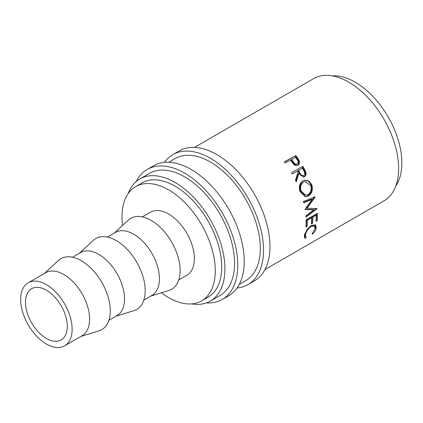 <?xml version="1.0" encoding="UTF-8"?>
<svg xmlns="http://www.w3.org/2000/svg" width="423" height="423" viewBox="0 0 423 423"><rect width="100%" height="100%" fill="white"/><g stroke="black" fill="none" stroke-linecap="round" stroke-linejoin="round"><path stroke-width="0.63" d="M164.531 162.358A75.061 43.336 60 0 1 172.917 154.596A75.061 43.336 60 0 1 210.448 158.318A75.061 43.336 60 0 1 259.489 224.465A75.061 43.336 60 0 1 247.978 284.61A75.061 43.336 60 0 1 237.07 288M172.917 154.596L179.352 150.884A75.061 43.336 60 0 1 216.883 154.601A75.061 43.336 60 0 1 265.919 220.748A75.061 43.336 60 0 1 254.413 280.898L247.978 284.61M136.254 181.483A75.061 43.336 60 0 1 147.183 169.454A75.061 43.336 60 0 1 184.714 173.176A75.061 43.336 60 0 1 233.75 239.323A75.061 43.336 60 0 1 222.244 299.468A75.061 43.336 60 0 1 206.366 302.921M147.183 169.454L153.618 165.742A75.061 43.336 60 0 1 191.148 169.459A75.061 43.336 60 0 1 240.185 235.606A75.061 43.336 60 0 1 228.679 295.756L222.244 299.468M46.393 338.469A29.573 17.073 60 0 1 27.072 312.412A29.573 17.073 60 0 1 31.603 288.713A29.573 17.073 60 0 1 46.393 290.178A29.573 17.073 60 0 1 65.708 316.24A29.573 17.073 60 0 1 61.176 339.933A29.573 17.073 60 0 1 46.393 338.469M46.393 284.61A36.394 21.013 60 0 1 70.165 316.679A36.394 21.013 60 0 1 64.587 345.845A36.394 21.013 60 0 1 46.393 344.042A36.394 21.013 60 0 1 22.615 311.968A36.394 21.013 60 0 1 28.193 282.807A36.394 21.013 60 0 1 46.393 284.61M28.193 282.807L45.658 272.724A36.394 21.013 60 0 1 63.852 274.527A36.394 21.013 60 0 1 87.63 306.596A36.394 21.013 60 0 1 82.051 335.762L64.587 345.845M44.468 273.411L58.353 260.542A40.941 23.64 60 0 1 81.316 260.727A40.941 23.64 60 0 1 108.732 299.235A40.941 23.64 60 0 1 98.945 330.855L80.862 336.449M72.497 257.226L80.582 252.557A36.394 21.013 60 0 1 98.781 254.36A36.394 21.013 60 0 1 122.554 286.434A36.394 21.013 60 0 1 116.975 315.595L108.891 320.264M79.392 253.245L93.277 240.38A40.941 23.64 60 0 1 116.24 240.565A40.941 23.64 60 0 1 143.656 279.074A40.941 23.64 60 0 1 133.874 310.694L115.786 316.282M107.421 237.06L115.505 232.396A36.394 21.013 60 0 1 133.705 234.199A36.394 21.013 60 0 1 157.483 266.268A36.394 21.013 60 0 1 151.899 295.434L143.82 300.097M114.316 233.084L128.206 220.214A40.941 23.64 60 0 1 151.17 220.399A40.941 23.64 60 0 1 178.58 258.908A40.941 23.64 60 0 1 168.798 290.527L150.71 296.121M142.35 216.899L150.435 212.23A36.394 21.013 60 0 1 168.629 214.033A36.394 21.013 60 0 1 192.407 246.107A36.394 21.013 60 0 1 186.829 275.267L178.744 279.936M122.543 225.459A65.967 38.086 60 0 1 135.646 186.622A65.967 38.086 60 0 1 168.629 189.89A65.967 38.086 60 0 1 211.722 248.015A65.967 38.086 60 0 1 201.612 300.875A65.967 38.086 60 0 1 168.629 297.612A65.967 38.086 60 0 1 161.427 292.806M135.646 186.622L142.08 182.905A65.967 38.086 60 0 1 175.064 186.173A65.967 38.086 60 0 1 218.157 244.304A65.967 38.086 60 0 1 208.047 297.163L201.612 300.875M332.282 75.886A65.967 38.086 60 0 1 355.209 82.168A65.967 38.086 60 0 1 395.828 185.956M128.01 193.824A70.514 40.714 60 0 1 139.807 178.966A70.514 40.714 60 0 1 175.064 182.461A70.514 40.714 60 0 1 221.129 244.6A70.514 40.714 60 0 1 210.321 301.102A70.514 40.714 60 0 1 191.556 303.888M139.807 178.966L149.456 173.398A70.514 40.714 60 0 1 184.714 176.888A70.514 40.714 60 0 1 230.778 239.027A70.514 40.714 60 0 1 219.971 295.529L210.321 301.102M168.761 162.252L175.191 158.54A70.514 40.714 60 0 1 210.448 162.03A70.514 40.714 60 0 1 256.512 224.169A70.514 40.714 60 0 1 245.705 280.671L239.27 284.388M295.693 155.363A70.514 40.714 60 0 1 297.485 157.885L299.325 160.978C299.955 162.892 299.547 164.298 298.099 165.197C296.571 166.012 295.053 165.668 293.551 164.166L291.109 160.93A70.514 40.714 60 0 0 290.458 160.01L285.261 163.008A70.514 40.714 60 0 0 284.43 161.861L295.238 155.865A69.377 40.053 60 0 1 297.004 158.345L298.812 161.396L298.072 165.213M298.368 165.028L298.099 165.197M302.794 166.26A70.514 40.714 60 0 1 304.349 169.041L305.866 172.32C306.368 174.376 305.887 175.883 304.412 176.835L303.725 177.137L298.839 173.567L296.253 181.779A70.514 40.714 60 0 0 295.492 180.198L297.998 172.018A70.514 40.714 60 0 0 297.438 171.003L292.24 174.001A70.514 40.714 60 0 0 291.532 172.758L302.223 166.588A69.377 40.053 60 0 1 303.756 169.322L305.247 172.552C305.734 174.583 305.242 176.074 303.772 177.02L303.386 177.216M311.851 184.84C313.173 189.737 312.037 193.448 308.43 195.976L305.3 196.721L300.06 191.788C298.575 186.955 299.5 183.281 302.842 180.769L304.507 180.119L308.832 180.933L311.851 184.84L311.143 184.867C312.438 189.684 311.286 193.353 307.68 195.881L304.914 196.663M305.052 209.269A70.514 40.714 60 0 1 305.099 209.554L313.866 209.893L305.887 215.878A70.514 40.714 60 0 1 305.982 217.094L317.097 208.793A70.514 40.714 60 0 0 317.081 208.618L307.093 208.238L315.161 197.033A70.514 40.714 60 0 0 315.119 196.848L303.391 201.454A70.514 40.714 60 0 1 303.714 202.749L312.158 199.434L305.052 209.269M317.377 213.335A70.514 40.714 60 0 1 317.202 220.563L316.044 221.229A70.514 40.714 60 0 0 316.251 215.185L312.782 217.184A70.514 40.714 60 0 1 312.581 223.228L311.428 223.894A70.514 40.714 60 0 0 311.629 217.85L307.299 220.351A70.514 40.714 60 0 1 307.098 226.395L305.94 227.061A70.514 40.714 60 0 0 306.12 219.838L317.377 213.335M312.481 234.189L312.095 233.782L315.109 228.817L314.564 226.083L311.275 226.469C308.288 228.573 306.384 231.212 305.565 234.384L305.792 236.827L306.321 237.113L305.364 238.297L304.618 237.975L304.407 235.056L307.278 229.181L311.487 225.343L315.616 224.914L316.245 228.209C315.748 230.186 314.495 232.179 312.481 234.189M194.495 147.394L313.517 78.678A70.514 40.714 60 0 1 348.774 82.168A70.514 40.714 60 0 1 394.839 144.306A70.514 40.714 60 0 1 384.031 200.814L265.01 269.53M314.564 226.083L313.792 225.48L311.222 225.501M311.275 226.469L310.482 225.877M305.565 234.384L304.782 233.713M304.74 233.908L305.009 236.092L305.792 236.827M305.559 236.378L304.311 237.493M305.364 238.297L304.602 237.552M315.183 224.661L315.468 227.537L315.183 228.462M316.245 228.209L315.468 227.537M317.202 220.563L316.124 220.172M316.251 215.185L315.442 214.736L311.978 216.735A69.377 40.053 60 0 1 311.783 222.683L311.508 222.842M312.782 217.184L311.978 216.735M312.581 223.228L311.783 222.683M311.629 217.85L310.826 217.401L306.495 219.902A69.377 40.053 60 0 1 306.294 225.85L306.019 226.009M307.299 220.351L306.495 219.902M307.098 226.395L306.294 225.85M316.594 213.789A69.377 40.053 60 0 1 316.399 220.013M303.614 202.337L311.386 199.259L312.158 199.434M305.057 209.316L313.068 209.544L313.866 209.893M316.298 208.439L317.097 208.793M316.097 208.587L305.914 216.169M315.161 197.033L314.395 196.864L306.305 207.973L307.093 208.238M308.43 195.976L307.68 195.881M304.19 180.198L308.309 181.134L311.143 184.867M304.883 181.509L302.746 182.186C300.039 184.243 299.288 187.215 300.483 191.096L304.846 195.204L308.06 194.675C310.921 192.581 311.809 189.546 310.72 185.57L304.883 181.509L303.413 182.059C300.711 184.127 299.976 187.13 301.197 191.069L305.618 195.273M302.746 182.186L303.413 182.059M300.483 191.096L301.197 191.069M305.866 172.32L305.247 172.552M304.412 176.835L303.772 177.02M298.839 173.567L298.236 173.837L295.91 181.065M297.438 171.003L292.23 173.985M291.532 172.764L302.223 166.588M302.831 175.915L303.799 175.556C302.122 175.973 300.848 175.09 299.976 172.901L298.59 170.337L302.345 168.169L298.014 170.643L299.373 173.171C300.23 175.323 301.493 176.19 303.169 175.762M298.59 170.337L298.014 170.643M302.345 168.169A70.514 40.714 60 0 1 303.772 170.786C305.041 172.706 305.052 174.292 303.799 175.556M299.325 160.978L298.812 161.396M284.557 162.03L295.238 155.865M291.611 159.339L293.171 161.628C294.249 163.659 295.64 164.447 297.343 163.992C298.564 162.781 298.453 161.3 297.015 159.55A70.514 40.714 60 0 0 295.365 157.176L291.146 159.825L292.674 162.078C293.736 164.076 295.117 164.843 296.814 164.383L297.142 164.14M293.171 161.628L292.674 162.078M304.349 169.041L303.756 169.322M299.976 172.901L299.373 173.171M297.485 157.885L297.004 158.345"/></g></svg>
